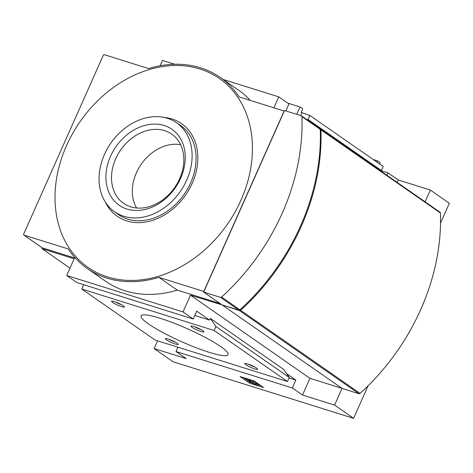 <?xml version="1.0" encoding="UTF-8"?>
<svg xmlns="http://www.w3.org/2000/svg" width="473" height="473" viewBox="0 0 473 473"><rect width="100%" height="100%" fill="white"/><g stroke="black" fill="none" stroke-linecap="round" stroke-linejoin="round"><path stroke-width="0.71" d="M148.516 323.97A47.613 7.089 24 0 1 141.114 315.905A47.613 7.089 24 0 1 187.491 328.8A47.613 7.089 24 0 1 228.104 354.638A47.613 7.089 24 0 1 196.005 347.685A47.613 7.089 24 0 1 148.516 323.97M220.093 303.53L177.227 290.109L158.893 277.355L203.201 291.232A0.792 0.621 -55.2 0 0 204.123 290.706L283.806 111.729A0.792 0.621 -55.2 0 0 283.528 110.824L239.22 96.947A116.388 90.822 124.8 0 0 220.199 77.412L238.528 90.166A116.388 90.822 124.8 0 1 250.258 100.406M220.199 77.412A116.388 90.822 124.8 0 0 148.563 68.55L104.255 54.673A0.792 0.621 -55.2 0 0 103.333 55.205L23.65 234.176A0.792 0.621 -55.2 0 0 23.934 235.081L68.242 248.958A116.388 90.822 124.8 0 0 87.263 268.493L105.591 281.246A116.388 90.822 124.8 0 0 177.227 290.109M42.02 247.669A0.792 0.621 -55.2 0 0 42.263 247.834L75.526 258.252M164.226 117.47A56.388 44.001 124.8 0 1 192.186 183.358A56.388 44.001 124.8 0 1 147.925 221.589A56.388 44.001 124.8 0 1 105.355 202.089M240.946 200.268A115.045 89.775 -55.2 0 0 150.195 69.289A115.045 89.775 -55.2 0 0 70.045 249.301A115.045 89.775 -55.2 0 0 240.946 200.268M302.507 395.05L309.957 378.323L342.038 388.374L334.588 405.101L302.507 395.05L292.326 387.966L176.015 351.54L186.202 358.623L154.115 348.577L173.13 361.798L353.603 418.327L368.059 385.856M334.588 405.101L353.603 418.327M240.053 376.532L254.09 380.925L263.591 387.541L249.555 383.142L240.053 376.532M292.326 387.966L295.832 380.079L289.027 377.951M295.832 380.079L286.608 373.664M177.949 347.206L176.015 351.54M440.534 223.073L449.35 203.272L430.341 190.045L398.254 179.994L388.073 172.911L380.842 170.647M386.997 175.329L388.073 172.911M376.892 162.068L377.448 160.826L380.162 162.712L379.612 163.954M377.448 160.826L373.197 159.49M296.772 114.342L300.053 106.975L302.767 108.867L301.171 112.45L309.868 115.436L383.195 166.449L381.398 170.487L308.071 119.474L309.868 115.436M300.053 106.975L287.779 103.132M273.897 107.809L278.768 96.864L288.95 103.948L285.846 110.919M278.768 96.864L223.085 79.423M174.679 64.263L162.464 60.438L160.093 65.753M42.44 247.893L42.073 248.715L74.16 258.766L66.711 275.493L76.898 282.576L193.203 319.003L183.016 311.92L66.711 275.493M183.016 311.92L190.465 295.193L222.629 305.061M194.781 315.45L209.61 320.097L196.709 311.122L193.203 319.003M342.038 388.374L222.547 305.245M430.341 190.045L425.091 201.829M157.568 340.826L154.115 348.577M69.986 268.138L42.073 248.715M190.465 295.193L309.957 378.323M209.61 320.097L210.355 318.424L283.682 369.437L289.245 377.466L287.442 381.504L155.097 340.052L81.776 289.038L214.121 330.491L287.442 381.504M397.178 182.412L398.254 179.994M300.674 115.566L301.851 112.923M307.113 119.752L308.071 119.474M380.434 170.765L381.398 170.487M84.123 284.841L83.573 285L81.776 289.038M245.854 364.736A7.048 1.047 24 0 1 244.896 363.435A7.048 1.047 24 0 1 251.624 365.452A7.048 1.047 24 0 1 257.631 369.1A7.048 1.047 24 0 1 253.351 368.426A7.048 1.047 24 0 1 245.854 364.736M192.085 327.328A7.048 1.047 24 0 1 191.127 326.027A7.048 1.047 24 0 1 197.856 328.043A7.048 1.047 24 0 1 203.857 331.691A7.048 1.047 24 0 1 199.582 331.017A7.048 1.047 24 0 1 192.085 327.328M166.449 339.868A7.048 1.047 24 0 1 165.491 338.562A7.048 1.047 24 0 1 172.219 340.584A7.048 1.047 24 0 1 178.22 344.232A7.048 1.047 24 0 1 173.946 343.552A7.048 1.047 24 0 1 166.449 339.868M112.675 302.46A7.048 1.047 24 0 1 111.717 301.153A7.048 1.047 24 0 1 118.445 303.175A7.048 1.047 24 0 1 124.452 306.823A7.048 1.047 24 0 1 120.172 306.143A7.048 1.047 24 0 1 112.675 302.46M214.121 330.491L215.919 326.453L289.245 377.466M215.919 326.453L210.355 318.424M260.747 385.554L258.223 384.768M252.653 383.024L249.981 382.184L249.555 383.142M255.538 384.236L257.903 385.495L253.889 384.242L248.668 380.221L248.207 380.446L245.83 379.334L246.746 378.885L248.751 379.512L255.538 384.236L255.964 383.284L256.969 383.597L256.543 384.549M251.346 380.067L255.964 383.284M246.22 378.459L245.83 379.334M252.665 383L252.535 383.296M256.969 383.597L258.329 384.537L257.903 385.495M249.981 382.184L245.984 379.405M245.842 379.305L243.323 377.555M158.893 277.355A116.388 90.822 124.8 0 1 87.263 268.493M104.474 154.411A54.224 42.316 124.8 0 1 175.785 122.259A54.224 42.316 124.8 0 1 180.319 191.453A54.224 42.316 124.8 0 1 113.863 211.26A54.224 42.316 124.8 0 1 104.474 154.411M110.528 156.303A46.242 36.084 124.8 0 1 164.178 125.511A46.242 36.084 124.8 0 1 180.639 178.262A46.242 36.084 124.8 0 1 126.983 209.054A46.242 36.084 124.8 0 1 110.528 156.303M175.785 122.259L179.716 124.831A54.354 42.416 124.8 0 1 184.257 194.19A54.354 42.416 124.8 0 1 117.647 214.05L113.863 211.26M121.466 304.659A5.469 0.816 24 0 1 115.323 301.922M175.235 342.068A5.469 0.816 24 0 1 169.092 339.33M200.877 329.527A5.469 0.816 24 0 1 194.734 326.796M254.645 366.936A5.469 0.816 24 0 1 248.502 364.204M180.621 144.691A40.956 31.963 -55.2 0 0 141.214 164.249A40.956 31.963 -55.2 0 0 136.579 207.99M130.719 206.825A42.162 32.897 -55.2 0 0 176.967 183.956A42.162 32.897 -55.2 0 0 172.787 134.894A42.162 32.897 -55.2 0 0 120.668 149.953A42.162 32.897 -55.2 0 0 124.671 204.058A42.162 32.897 -55.2 0 0 130.719 206.825M222.783 305.109L239.474 310.595A1.324 1.035 -55.2 0 0 240.609 310.276A198.382 154.807 -55.2 0 0 320.93 129.856A1.324 1.035 -55.2 0 0 320.333 128.993L320.138 128.934M222.682 305.339L342.174 388.469L358.966 393.725A1.324 1.035 -55.2 0 0 360.095 393.406A198.382 154.807 -55.2 0 0 440.422 212.992A1.324 1.035 -55.2 0 0 440.044 212.235L320.552 129.105M203.674 292.113L222.003 304.866L238.8 310.122A1.324 1.035 -55.2 0 0 239.929 309.803A198.382 154.807 -55.2 0 0 320.256 129.383A1.324 1.035 -55.2 0 0 319.878 128.632L301.543 115.879A1.324 1.035 -55.2 0 0 301.319 115.767L284.527 110.511L203.674 292.113L220.465 297.369A1.324 1.035 -55.2 0 0 221.595 297.05A198.382 154.807 -55.2 0 0 301.922 116.63A1.324 1.035 -55.2 0 0 301.543 115.879M203.201 291.232L203.863 291.687M23.934 235.081L42.263 247.834M239.474 310.595L358.966 393.725M240.609 310.276L360.095 393.406M320.93 129.856L440.422 212.992M220.465 297.369L238.8 310.122M221.595 297.05L239.929 309.803M301.922 116.63L320.256 129.383M283.658 110.889L284.196 111.261M23.798 235.016L42.127 247.769"/></g></svg>
